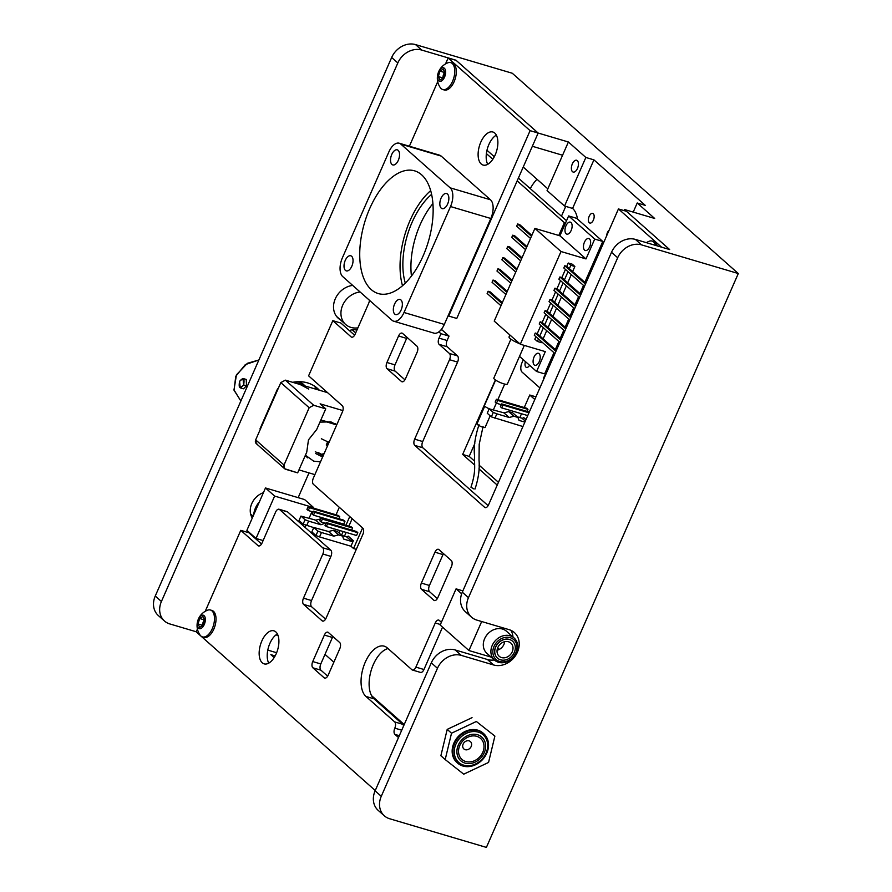 <?xml version="1.0" encoding="UTF-8"?>
<svg xmlns="http://www.w3.org/2000/svg" width="892" height="892" viewBox="0 0 892 892"><rect width="100%" height="100%" fill="white"/><g stroke="black" fill="none" stroke-linecap="round" stroke-linejoin="round"><path stroke-width="1.34" d="M164.485 621.01L158.33 615.547A19.691 16.346 -48.5 0 1 155.253 596.034L161.419 601.498A19.691 16.346 131.5 0 0 164.485 621.01A19.691 16.346 131.5 0 0 169.792 623.932L196.251 631.77M623.976 210.579L624.456 209.508L654.683 218.462L637.222 202.986L645.284 205.372L593.916 159.858L585.854 157.471L568.394 141.995L538.155 133.042L455.968 60.21L421.704 50.063A19.691 16.346 131.5 0 0 397.832 62.942L391.666 57.478L155.253 596.034M397.832 62.942L161.419 601.498M391.666 57.478A19.691 16.346 -48.5 0 1 415.538 44.6L512.287 73.255L738.297 273.532L486.396 847.4L389.648 818.744A19.691 16.346 131.5 0 1 384.34 815.823L378.175 810.36A19.691 16.346 -48.5 0 1 375.108 790.847L431.304 662.834A19.691 16.346 -48.5 0 1 455.176 649.956L461.342 655.408A19.691 16.346 131.5 0 0 437.459 668.298L431.304 662.834M375.108 790.847L381.274 796.311A19.691 16.346 131.5 0 0 384.34 815.823M641.549 244.876A19.691 16.346 131.5 0 0 617.677 257.755L611.511 252.302A19.691 16.346 -48.5 0 1 635.394 239.413L641.549 244.876L738.297 273.532M462.301 592.199L468.467 597.662A19.691 16.346 131.5 0 0 471.533 617.175L465.368 611.711A19.691 16.346 -48.5 0 1 462.301 592.199L611.511 252.302M468.467 597.662L617.677 257.755M471.533 617.175A19.691 16.346 131.5 0 0 476.841 620.096L509.087 629.652A19.691 16.346 131.5 0 1 514.394 632.573A19.691 16.346 131.5 0 1 515.766 655.252A19.691 16.346 131.5 0 1 493.588 664.964L461.342 655.408M510.893 630.321A19.691 16.346 -48.5 0 1 513 637.011M494.369 659.957A19.691 16.346 -48.5 0 1 487.422 659.5L455.176 649.956M381.274 796.311L437.459 668.298M624.456 209.508L669.658 249.559L635.394 239.413M577.47 168.432A6.155 3.2 -73.5 0 0 576.656 160.259A6.155 3.2 -73.5 0 0 571.839 165.254A6.155 3.2 -73.5 0 0 573.155 172.056A6.155 3.2 -73.5 0 0 577.47 168.432M606.672 235.744A5.04 2.62 106.5 0 1 609.136 230.158M593.381 220.079A5.04 2.62 106.5 0 1 589.846 223.056A5.04 2.62 106.5 0 1 588.753 217.47A5.04 2.62 106.5 0 1 592.701 213.378A5.04 2.62 106.5 0 1 593.381 220.079M600.316 250.228A5.04 2.62 106.5 0 1 602.501 245.255M549.94 365.006A5.04 2.62 106.5 0 1 552.126 360.022M529.58 365.285A5.04 2.62 106.5 0 1 526.481 367.404A5.04 2.62 106.5 0 1 525.455 361.628M543.306 380.092A5.04 2.62 106.5 0 1 545.77 374.506M523.303 359.721L521.954 362.81A7.381 3.836 106.5 0 0 522.132 372.165L539.883 387.897M530.093 130.656L448.709 316.058L456.771 318.444L538.155 133.042L530.093 130.656L448.118 58.002L456.18 60.388L538.155 133.042L532.346 146.277L562.573 155.241L568.394 141.995M577.503 219.053A29.536 15.354 -73.5 0 0 572.597 208.416L564.536 206.03L547.075 190.554L562.573 155.241M523.18 167.161A29.536 15.354 106.5 0 1 524.396 168.075L547.822 188.836M537.04 179.281A29.536 15.354 -73.5 0 0 530.283 188.625M561.436 216.232L565.405 207.167A9.845 5.118 106.5 0 0 565.74 206.386M593.916 159.858L572.597 208.416M585.854 157.471L564.536 206.03M633.22 212.106L637.222 202.986M277.969 635.305A8.117 4.226 106.5 0 1 277.033 635.238A8.117 4.226 106.5 0 1 276.174 634.758M275.149 655.921L270.845 654.65L274.167 657.594M276.643 652.732L267.778 650.112M314.14 385.879A36.918 30.64 -48.5 0 1 316.56 389.391M278.259 388.421A36.918 30.64 131.5 0 0 277.501 388.957L260.063 428.684A36.918 30.64 131.5 0 0 260.23 429.487M319.336 390.205A36.918 30.64 131.5 0 0 317.452 388.355A36.918 30.64 131.5 0 0 292.688 382.322M263.43 492.663A17.227 14.294 131.5 0 0 251.789 503.556A17.227 14.294 131.5 0 0 252.28 518.04M356.176 329.962A12.31 10.213 -48.5 0 1 356.51 331.043M356.9 330.174A12.31 10.213 131.5 0 0 349.396 330.598M352.697 285.418A19.691 16.346 131.5 0 0 334.701 300.281A19.691 16.346 131.5 0 0 340.443 319.86M409.383 146.232L437.716 81.685M445.509 63.945L448.118 58.002M369.422 300.236A4.917 2.564 106.5 0 1 368.664 303.369L355.094 334.266A4.917 2.564 106.5 0 1 351.102 336.864L332.816 320.663L340.878 323.049L354.603 335.214M287.648 511.941L279.575 509.544A4.917 2.564 -73.5 0 0 279.04 509.243L287.101 511.629A4.917 2.564 106.5 0 1 287.648 511.941L330.787 550.174A4.917 2.564 106.5 0 1 330.91 556.407L311.531 600.55A4.917 2.564 -73.5 0 0 311.642 606.783L303.581 604.397L322.079 620.787A4.917 2.564 106.5 0 0 322.614 621.088A4.917 2.564 106.5 0 0 326.071 618.189L362.888 534.319A4.917 2.564 106.5 0 0 362.765 528.086L313.46 484.389A4.917 2.564 -73.5 0 1 313.337 478.145L342.405 411.937A4.917 2.564 106.5 0 0 342.294 405.704L308.599 375.844L332.816 320.663M311.642 606.783L325.58 619.137M303.581 604.397A4.917 2.564 106.5 0 1 303.47 598.164L311.531 600.55M330.91 556.407L322.848 554.021L303.47 598.164M322.848 554.021A4.917 2.564 -73.5 0 0 322.726 547.777L330.787 550.174M279.575 509.544L322.726 547.777M279.04 509.243A4.917 2.564 -73.5 0 0 275.583 512.142L262.025 543.038A4.917 2.564 106.5 0 1 258.569 545.937A4.917 2.564 106.5 0 1 258.033 545.636L259.193 545.982M205.227 611.321L240.773 530.339L248.835 532.725L261.534 543.986M240.773 530.339L258.033 545.636M375.242 790.524L196.207 631.87L197.433 629.072M399.315 735.688L394.922 734.384L398.501 737.561M394.922 734.384A4.917 2.564 106.5 0 1 394.81 728.151A4.917 2.564 -73.5 0 0 394.688 721.918L402.749 724.304A4.917 2.564 106.5 0 1 403.563 726.021M442.543 627.143L423.956 669.513A4.917 2.564 106.5 0 1 420.5 672.412L412.438 670.026A4.917 2.564 -73.5 0 1 411.892 669.714L387.24 647.871A27.072 14.082 -73.5 0 0 384.274 646.187A27.072 14.082 -73.5 0 0 364.092 665.097A27.072 14.082 -73.5 0 0 365.921 696.429L394.688 721.918M388.009 648.551A27.072 14.082 -73.5 0 0 370.916 671.33A27.072 14.082 -73.5 0 0 373.982 698.815L402.749 724.304M412.438 670.026A4.917 2.564 -73.5 0 0 415.884 667.127L423.956 669.513M440.425 624.512L435.263 622.984L415.884 667.127M435.263 622.984A4.917 2.564 106.5 0 1 438.719 620.085A4.917 2.564 106.5 0 1 439.254 620.386L441.395 622.282M669.401 249.492L661.34 247.106M661.385 246.995L618.446 208.94L626.507 211.326L669.446 249.381M441.54 329.181A9.845 5.118 -73.5 0 0 442.343 330.185L449.022 336.094L447.082 340.51A4.917 2.564 -73.5 0 0 447.193 346.754L457.473 355.852A4.917 2.564 106.5 0 1 457.585 362.085L422.708 441.551A4.917 2.564 -73.5 0 0 422.83 447.784L414.758 445.398L484.624 507.303A4.917 2.564 106.5 0 0 485.159 507.604A4.917 2.564 106.5 0 0 488.615 504.705L618.446 208.94M422.83 447.784L488.125 505.652M414.758 445.398A4.917 2.564 106.5 0 1 414.646 439.154L422.708 441.551M457.585 362.085L449.523 359.699L414.646 439.154M449.523 359.699A4.917 2.564 -73.5 0 0 449.412 353.466L457.473 355.852M447.193 346.754L439.132 344.357L449.412 353.466M439.132 344.357A4.917 2.564 106.5 0 1 439.02 338.124L447.082 340.51M449.022 336.094L440.96 333.708L439.02 338.124M442.343 330.185L441.049 329.795M438.875 331.869L440.96 333.708M332.917 636.52A4.917 2.564 -73.5 0 0 332.426 637.457L324.365 635.071A4.917 2.564 106.5 0 1 327.821 632.172A4.917 2.564 106.5 0 1 328.356 632.484L339.662 642.496A4.917 2.564 106.5 0 1 339.774 648.729L328.144 675.211A4.917 2.564 106.5 0 1 324.699 678.11A4.917 2.564 106.5 0 1 324.153 677.808L325.312 678.154M332.426 637.457L320.797 663.949A4.917 2.564 -73.5 0 0 320.919 670.182L312.858 667.796L324.153 677.808M320.919 670.182L327.665 676.158M312.858 667.796A4.917 2.564 106.5 0 1 312.735 661.563L320.797 663.949M324.365 635.071L312.735 661.563M443.502 553.631A4.917 2.564 -73.5 0 0 443.012 554.579L434.95 552.193A4.917 2.564 106.5 0 1 438.407 549.294A4.917 2.564 106.5 0 1 438.942 549.595L451.274 560.522A4.917 2.564 106.5 0 1 451.385 566.755L437.827 597.651A4.917 2.564 106.5 0 1 434.371 600.55A4.917 2.564 106.5 0 1 433.835 600.249L434.984 600.595M443.012 554.579L429.442 585.475A4.917 2.564 -73.5 0 0 429.565 591.708L421.503 589.322L433.835 600.249M429.565 591.708L437.336 598.599M421.503 589.322A4.917 2.564 106.5 0 1 421.381 583.089L429.442 585.475M434.95 552.193L421.381 583.089M407.12 337.455A4.917 2.564 -73.5 0 0 406.629 338.391L398.568 336.005A4.917 2.564 106.5 0 1 402.024 333.106A4.917 2.564 106.5 0 1 402.56 333.407L416.943 346.152A4.917 2.564 106.5 0 1 417.066 352.396L405.436 378.877A4.917 2.564 106.5 0 1 401.98 381.776A4.917 2.564 106.5 0 1 401.445 381.475L402.604 381.809M406.629 338.391L395 364.884A4.917 2.564 -73.5 0 0 395.123 371.117L404.946 379.825M395.123 371.117L387.061 368.731L401.445 381.475M387.061 368.731A4.917 2.564 106.5 0 1 386.938 362.487L395 364.884M398.568 336.005L386.938 362.487M432.921 203.588A59.062 30.718 -73.5 0 0 411.446 276.074M431.605 194.345A59.062 30.718 -73.5 0 0 405.314 283.121M496.353 135.138A17.227 8.953 -73.5 0 0 487.467 148.373A17.227 8.953 -73.5 0 0 487.712 164.306M495.194 154.907A17.227 8.953 -73.5 0 0 492.886 132.016A17.227 8.953 -73.5 0 0 479.405 145.987A17.227 8.953 -73.5 0 0 483.107 165.053A17.227 8.953 -73.5 0 0 495.194 154.907M277.379 633.967A17.227 8.953 -73.5 0 0 268.503 647.202A17.227 8.953 -73.5 0 0 268.737 663.135M276.219 653.724A17.227 8.953 -73.5 0 0 273.922 630.834A17.227 8.953 -73.5 0 0 260.442 644.816A17.227 8.953 -73.5 0 0 264.144 663.871A17.227 8.953 -73.5 0 0 276.219 653.724M421.626 174.821A63.99 33.272 -73.5 0 0 414.613 170.851A63.99 33.272 -73.5 0 0 364.538 222.755A63.99 33.272 -73.5 0 0 378.264 293.557A63.99 33.272 -73.5 0 0 425.952 248.879A63.99 33.272 -73.5 0 0 421.626 174.821M430.68 190.62A63.99 33.272 -73.5 0 0 402.515 285.73M447.45 194.021A7.872 4.092 -73.5 0 0 446.591 193.531A7.872 4.092 -73.5 0 0 440.425 199.919A7.872 4.092 -73.5 0 0 442.109 208.628A7.872 4.092 -73.5 0 0 447.985 203.131A7.872 4.092 -73.5 0 0 447.45 194.021M398.133 150.324A7.872 4.092 -73.5 0 0 397.274 149.834A7.872 4.092 -73.5 0 0 391.109 156.223A7.872 4.092 -73.5 0 0 392.803 164.931A7.872 4.092 -73.5 0 0 398.668 159.434A7.872 4.092 -73.5 0 0 398.133 150.324M351.626 256.272A7.872 4.092 -73.5 0 0 350.768 255.781A7.872 4.092 -73.5 0 0 344.602 262.17A7.872 4.092 -73.5 0 0 346.297 270.878A7.872 4.092 -73.5 0 0 352.162 265.381A7.872 4.092 -73.5 0 0 351.626 256.272M400.943 299.968A7.872 4.092 -73.5 0 0 400.084 299.478A7.872 4.092 -73.5 0 0 393.918 305.867A7.872 4.092 -73.5 0 0 395.602 314.575A7.872 4.092 -73.5 0 0 401.478 309.078A7.872 4.092 -73.5 0 0 400.943 299.968M393.651 321.187L433.958 333.129A14.763 7.682 -73.5 0 0 444.316 324.432L490.823 218.484A14.763 7.682 -73.5 0 0 490.477 199.775L441.161 156.078A14.763 7.682 -73.5 0 0 439.544 155.163L399.226 143.222A14.763 7.682 -73.5 0 0 388.879 151.919L342.372 257.866A14.763 7.682 -73.5 0 0 342.718 276.576L392.034 320.273A14.763 7.682 -73.5 0 0 393.651 321.187A14.763 7.682 -73.5 0 0 404.009 312.49L450.516 206.543A14.763 7.682 -73.5 0 0 450.159 187.833L400.854 144.136A14.763 7.682 -73.5 0 0 399.226 143.222M483.865 748.566A14.027 11.641 131.5 0 0 480.576 738.42A14.027 11.641 131.5 0 0 462.558 741.196A14.027 11.641 131.5 0 0 461.967 759.427A14.027 11.641 131.5 0 0 475.012 760.475A14.027 11.641 131.5 0 0 483.865 748.566M488.325 747.886A19.691 16.346 131.5 0 0 464.241 732.789A19.691 16.346 131.5 0 0 459.402 764.455A19.691 16.346 131.5 0 0 488.325 747.886M487.489 748.187A18.409 15.275 131.5 0 0 464.966 734.071A18.409 15.275 131.5 0 0 460.439 763.686A18.409 15.275 131.5 0 0 487.489 748.187M483.397 733.369A19.691 16.346 131.5 0 0 457.808 736.993A19.691 16.346 131.5 0 0 457.295 762.838A19.691 16.346 -48.5 0 1 457.808 736.993A19.691 16.346 -48.5 0 1 483.397 733.369M471.578 745.154A4.917 4.081 131.5 0 0 465.557 741.386A4.917 4.081 131.5 0 0 464.353 749.302A4.917 4.081 131.5 0 0 471.578 745.154M655.598 245.4A14.027 7.292 -73.5 0 0 652.063 241.052A14.027 7.292 -73.5 0 0 649.142 241.264A16.491 16.491 0 0 0 646.377 242.669M657.125 245.857A14.027 7.292 -73.5 0 0 653.602 241.509L652.063 241.052M206.531 636.107A14.027 7.292 -73.5 0 0 214.236 621.936A14.027 7.292 -73.5 0 0 210.423 610.005A14.027 7.292 -73.5 0 0 207.501 610.217A16.491 16.491 0 0 0 200.12 635.137A14.027 7.292 -73.5 0 0 202.462 636.91A14.027 7.292 -73.5 0 0 206.531 636.107M202.462 636.91L203.989 637.356A14.027 7.292 -73.5 0 0 208.07 636.565A14.027 7.292 -73.5 0 0 215.764 622.393A14.027 7.292 -73.5 0 0 211.962 610.462L210.423 610.005M201.369 628.269A7.013 3.646 -73.5 0 0 204.781 616.606A7.013 3.646 -73.5 0 0 197.812 620.943A7.013 3.646 -73.5 0 0 201.369 628.269M202.986 625.37L199.73 627.388L198.057 623.965L199.663 618.513L202.919 616.483L204.58 619.907L202.986 625.37M202.484 625.682L204.357 619.438M203.855 619.75L199.663 618.513M202.25 625.203L198.057 623.965M204.469 619.672A4.917 2.564 -73.5 0 0 203.053 622.482A4.917 2.564 -73.5 0 0 202.718 625.526M446.825 88.732A14.027 7.292 -73.5 0 0 454.519 74.56A14.027 7.292 -73.5 0 0 450.705 62.618A14.027 7.292 -73.5 0 0 447.784 62.83A16.491 16.491 0 0 0 440.403 87.751A14.027 7.292 -73.5 0 0 442.744 89.523A14.027 7.292 -73.5 0 0 446.825 88.732M442.744 89.523L444.272 89.981A14.027 7.292 -73.5 0 0 448.353 89.189A14.027 7.292 -73.5 0 0 456.046 75.006A14.027 7.292 -73.5 0 0 452.244 63.076L450.705 62.618M441.651 80.882A7.013 3.646 -73.5 0 0 445.075 69.23A7.013 3.646 -73.5 0 0 438.095 73.557A7.013 3.646 -73.5 0 0 441.651 80.882M443.268 77.983L440.012 80.012L438.351 76.589L439.946 71.126L443.201 69.108L444.863 72.531L443.268 77.983M444.751 72.285A4.917 2.564 -73.5 0 0 443.335 75.095L444.64 72.062M444.138 72.375L439.946 71.126M442.767 78.295L443.335 75.095A4.917 2.564 -73.5 0 0 443.012 78.15M442.543 77.827L438.351 76.589M494.882 736.101L488.56 762.448L463.717 774.178L445.197 759.56L451.519 733.213L476.361 721.483L494.882 736.101L476.361 721.483M445.197 759.56L440.882 755.736L447.204 729.388L472.046 717.659M447.204 729.388L451.519 733.213M589.657 246.839A6.255 3.256 106.5 0 1 585.275 250.518A6.255 3.256 106.5 0 1 583.926 243.605A6.255 3.256 106.5 0 1 588.82 238.532A6.255 3.256 106.5 0 1 589.657 246.839M571.159 230.448A6.255 3.256 106.5 0 1 566.777 234.128A6.255 3.256 106.5 0 1 565.439 227.215A6.255 3.256 106.5 0 1 570.334 222.141A6.255 3.256 106.5 0 1 571.159 230.448M585.999 258.925L594.719 239.067L568.628 215.942L559.908 235.8L585.999 258.925L561.012 251.522L534.91 228.408L494.224 321.109L520.315 344.223L561.012 251.522M559.908 235.8L534.91 228.408M539.27 361.606A6.255 3.256 106.5 0 1 534.888 365.296A6.255 3.256 106.5 0 1 533.55 358.372A6.255 3.256 106.5 0 1 538.445 353.299A6.255 3.256 106.5 0 1 539.27 361.606M519.512 356.365L536.594 371.496L545.313 351.626L520.315 344.223M536.594 371.496L544.655 373.882L553.954 352.686M526.927 246.605L514.717 235.789L512.71 235.187L511.74 237.395L525.578 249.671M530.506 238.454L516.658 226.189L517.628 223.981L519.646 224.572L531.844 235.388M502.319 302.667L490.109 291.851L488.091 291.249L487.132 293.457L500.969 305.733M531.476 236.246L517.628 223.981M526.548 247.463L512.71 235.187M522.01 257.81L509.8 246.995L507.782 246.404L506.812 248.612L520.66 260.877M521.63 258.669L507.782 246.404M517.081 269.027L504.872 258.212L502.865 257.61L501.895 259.817L515.743 272.093M516.702 269.886L502.865 257.61M512.164 280.244L499.955 269.429L497.937 268.827L496.967 271.034L510.815 283.299M511.785 281.091L497.937 268.827M507.236 291.45L495.038 280.634L493.02 280.043L492.05 282.251L505.898 294.516M506.868 292.308L493.02 280.043M501.94 303.525L488.091 291.249M594.719 239.067L602.78 241.453L576.689 218.328L568.628 215.942M585.453 284.08L564.781 265.76L566.799 266.362L585.832 283.232M572.642 271.536L574.861 266.496L572.296 264.222L568.26 263.029L570.824 265.303L569.364 268.637M568.26 263.029L566.799 266.362M574.861 266.496L570.824 265.303M538.489 338.971L537.397 341.446L541.433 342.639L541.767 341.881M543.116 338.815L546.696 330.664M548.034 327.609L551.613 319.459M552.962 316.392L556.53 308.242M557.879 305.175L561.458 297.025M562.796 293.97L566.375 285.819M567.725 282.753L571.304 274.602M568.026 271.703L564.446 279.843L580.915 294.438M563.097 282.909L559.518 291.06L575.987 305.655M558.18 294.126L554.601 302.276L571.07 316.861M553.252 305.332L549.673 313.482L566.141 328.078M548.335 316.548L544.756 324.699L561.224 339.295M543.406 327.765L539.838 335.905L556.307 350.5M535.925 336.697L534.832 339.172L537.397 341.446M555.928 351.359L535.245 333.039L534.286 335.247L554.958 353.567M535.245 333.039L537.263 333.63L539.838 335.905M540.842 325.48L537.263 333.63M560.845 340.142L540.173 321.822L539.203 324.03L559.875 342.35M540.173 321.822L542.191 322.425L544.756 324.699M545.77 314.274L542.191 322.425M565.773 328.936L545.09 310.617L544.12 312.824L564.803 331.144M545.09 310.617L547.108 311.208L549.673 313.482M550.687 303.057L547.108 311.208M570.69 317.719L550.018 299.4L549.048 301.608L569.72 319.927M550.018 299.4L552.037 300.002L554.601 302.276M555.605 291.851L552.037 300.002M575.619 306.513L554.935 288.183L553.965 290.391L574.649 308.721M554.935 288.183L556.954 288.785L559.518 291.06M560.533 280.634L556.954 288.785M580.536 295.297L559.864 276.977L558.894 279.185L579.566 297.504M559.864 276.977L561.871 277.568L564.446 279.843M565.45 269.417L561.871 277.568M564.781 265.76L563.811 267.968L584.494 286.287M602.78 241.453L584.84 282.34M583.491 285.407L579.912 293.557M578.573 296.623L574.994 304.763M573.645 307.829L570.066 315.98M568.728 319.046L565.149 327.197M563.8 330.252L560.221 338.402M558.883 341.469L555.303 349.619M509.889 334.991L509.064 336.875A10.013 2.018 23.7 0 0 519.702 343.688M510.915 339.172L493.833 378.097A7.392 1.494 23.7 0 0 496.799 380.828A7.392 1.494 23.7 0 0 503.679 383.805A7.392 1.494 23.7 0 0 507.37 384.039L524.318 345.416M493.309 409.707A4.962 1.004 23.7 0 0 493.51 409.551L496.331 403.117M495.618 380.092L484.434 405.57A4.962 1.004 23.7 0 0 489.53 408.87M484.735 406.195L476.997 423.812A4.427 0.892 23.7 0 0 478.77 425.451A4.427 0.892 23.7 0 0 482.906 427.235A4.427 0.892 23.7 0 0 485.114 427.38L490.176 415.828M479.026 424.703C475.012 436.968 473.529 447.349 474.555 455.834C473.987 464.464 476.596 470.095 470.954 487.233L473.908 488.939M486.976 150.246L494.313 156.747M518.386 178.077L566.52 220.737M474.8 443.592L469.181 456.381L474.611 461.186M479.037 465.111L498.438 482.316M486.385 153.569L492.808 159.267M517.17 180.853L564.391 222.699L558.782 235.466M565.517 223.033L564.391 222.699M495.372 379.925L462.658 454.452L474.611 465.044M469.181 456.381L462.658 454.452M478.948 468.891L497.223 485.081M298.151 497.647L309.011 472.883M404.21 724.56L371.54 695.615M333.853 662.221L325 654.371M263.118 540.552L256.026 538.445L246.883 530.35L265.481 487.969L274.625 496.075L256.026 538.445M274.625 496.075L313.728 507.648L304.585 499.553L265.481 487.969M311.977 511.64L309.111 518.185M306.001 525.265L305.075 527.384M253.105 516.167L250.886 514.205A14.763 12.254 -48.5 0 1 250.607 513.948M259.338 501.973A19.691 16.346 131.5 0 0 253.741 514.729M356.287 549.338L353.555 548.535L350.946 546.216L319.537 536.917L321.477 532.502L333.786 536.148L338.514 534.899L342.539 536.092L343.654 539.069L351.872 541.511L346.653 536.884A1.227 1.026 131.5 0 0 348.148 536.081L347.479 537.608M341.803 535.445L346.653 536.884M319.537 536.917L315.958 535.523L311.854 531.9L313.794 527.484L328.557 531.52L333.285 530.283L337.321 531.476L342.539 536.092M315.958 535.523L317.898 531.108L313.794 527.484M321.477 532.502L317.898 531.108M325.903 523.348L321.109 521.92L322.347 519.099L321.031 517.929L351.27 526.882L352.585 528.053L351.693 530.093M321.109 521.92L319.793 520.761L321.031 517.929M322.347 519.099L352.585 528.053M357.803 532.68L356.488 531.509L326.249 522.556L325.011 525.377L326.327 526.548L356.566 535.501L357.803 532.68L327.565 523.716L326.327 526.548M326.249 522.556L327.565 523.716M353.555 548.535L362.598 527.93M344.457 536.226L346.129 532.413M348.872 526.18L352.162 518.676M350.946 546.216L353.366 540.697L348.148 536.081M351.872 541.511A1.227 1.026 131.5 0 0 353.366 540.697M333.786 536.148L328.557 531.52M338.514 534.899L333.285 530.283M313.739 527.618L303.113 524.15L299.021 520.515L300.95 516.1L315.723 520.148L320.585 518.943M303.113 524.15L305.053 519.735L300.95 516.1M306.703 525.533L308.632 521.129L305.053 519.735M308.632 521.129L320.942 524.764L325.234 523.147M320.942 524.764L315.723 520.148M338.949 532.914L339.963 530.584M336.028 514.795L339.317 507.303M313.07 511.963L308.264 510.536L309.502 507.715L308.197 506.556L338.425 515.509L339.74 516.669L338.848 518.709M308.264 510.536L306.948 509.377L308.197 506.556M309.502 507.715L339.74 516.669M344.959 521.296L343.643 520.125L313.415 511.172L312.167 514.004L313.482 515.163L343.721 524.117L344.959 521.296L314.731 512.342L313.482 515.163M313.415 511.172L314.731 512.342M341.558 535.222L343.175 531.532M345.918 525.299L349.753 516.546M353.277 540.875L350.099 539.928M522.924 426.543L491.336 416.854L487.244 413.23L489.173 408.815L503.947 412.851L508.674 411.613L512.699 412.806L517.918 417.434L519.033 420.4L524.864 422.128M491.336 416.854L493.276 412.45L489.173 408.815M494.915 418.248L496.855 413.832L493.276 412.45M501.293 404.678L496.487 403.251L497.725 400.43L496.409 399.259L526.648 408.224L527.964 409.383L527.072 411.424M496.487 403.251L495.172 402.091L496.409 399.259M497.725 400.43L527.964 409.383M529.279 412.071L501.638 403.886L500.39 406.719L501.705 407.878L527.73 415.583M501.638 403.886L502.943 405.057L501.705 407.878M528.978 412.762L502.943 405.057M534.799 399.493L529.736 395.011L535.958 396.851M519.835 417.567L521.508 413.743M524.251 407.51L529.736 395.011M496.855 413.832L509.165 417.478L513.892 416.241L517.918 417.434M509.165 417.478L503.947 412.851M517.182 416.776L522.032 418.214A1.227 1.026 131.5 0 0 523.526 417.411L525.979 419.586M513.892 416.241L508.674 411.613M321.354 438.752L329.014 442.432L326.985 445.632L327.542 445.799M329.181 442.053L327.732 441.618L329.181 442.053M327.152 445.253L326.26 444.985L327.732 441.618M240.896 400.954L234.05 390.283L235.756 376.29L245.322 364.616L258.881 359.989L247.396 363.289L236.458 374.807L233.972 389.904L240.851 401.054M242.992 378.487L246.248 379.446L246.504 385.812L243.639 384.965L242.992 378.487L239.569 381.352C238.454 388.198 239.814 389.403 243.639 384.965C244.765 378.119 243.405 376.926 239.569 381.352L240.227 387.83L243.639 384.965L246.504 385.812L243.471 388.8L240.227 387.83M303.012 383.961L299.935 381.698L303.068 384.017M303.982 384.853L299.812 381.698L303.971 384.853M298.363 381.698L305.376 386.08L298.04 381.709M294.405 382.021L305.209 386.024M305.109 386.002L293.557 382.155M262.616 424.057L262.415 423.299M262.538 423.02L262.727 423.8L262.549 423.02M261.735 424.871L261.98 425.506M308.788 389.09L300.214 384.552M278.114 388.767L277.367 389.258M298.151 383.939L303.024 385.377M261.902 425.674L261.646 425.06L261.902 425.674M320.117 403.831L342.885 410.576L320.117 403.831L325.758 408.837L313.716 405.28L285.362 380.148L313.716 405.28L309.167 407.733L280.813 382.601L255.669 439.879L284.024 465.011L309.167 407.733L284.024 465.011C283.31 467.107 283.846 468.534 285.618 469.281L297.66 472.849L306.748 452.155L308.465 439.879L316.682 429.531L325.758 408.837L313.716 405.28L309.167 407.733L280.813 382.601L285.362 380.148L327.565 392.647L285.362 380.148L280.813 382.601L255.669 439.879C254.956 441.986 255.491 443.402 257.264 444.16M314.887 474.622L298.965 469.906L314.887 474.622M297.66 472.849L284.615 468.724L256.26 443.603L255.669 439.879L284.024 465.011L284.615 468.724M264.935 417.579L264.054 420.779L264.935 417.579M316.682 429.531L308.465 439.879L306.748 452.155M305.198 455.689L307.773 457.897L305.198 455.689M319.938 422.117L330.954 421.883L336.685 424.982L335.459 423.733L320.819 420.11L336.697 424.949M277.211 390.808L276.431 391.376L277.211 390.808M323.841 454.24L323.35 453.482L322.101 454.519L323.528 454.942L322.101 454.519L321.878 455.255L322.101 454.519L318.21 452.59M315.3 451.731L323.584 455.834M320.518 461.788L313.705 461.175L305.41 455.221M462.892 590.872L456.068 588.854L461.677 593.816M456.068 588.854L440.18 625.047L468.947 650.536L491.169 657.125M481.68 621.534L468.947 650.536M497.658 647.915L499.342 649.409M497.067 650.268A8.809 7.314 131.5 0 0 503.924 644.437A8.809 7.314 131.5 0 0 504.66 641.705M512.242 651.807A8.809 7.314 -48.5 0 1 499.185 656.267A8.809 7.314 -48.5 0 1 497.814 647.536A8.809 7.314 -48.5 0 1 510.871 643.076A8.809 7.314 -48.5 0 1 512.242 651.807M514.305 652.42A11.317 9.399 131.5 0 0 512.543 641.203A11.317 9.399 131.5 0 0 495.762 646.923A11.317 9.399 131.5 0 0 497.524 658.151A11.317 9.399 131.5 0 0 514.305 652.42M497.468 658.095A11.317 9.399 -48.5 0 1 497.424 658.051A11.317 9.399 -48.5 0 1 495.651 646.834A11.317 9.399 -48.5 0 1 512.432 641.114A11.317 9.399 -48.5 0 1 512.487 641.158M515.81 652.81A13.291 11.027 131.5 0 0 510.157 637.668A13.291 11.027 131.5 0 0 494.045 646.354A13.291 11.027 131.5 0 0 499.698 661.496A13.291 11.027 131.5 0 0 515.81 652.81M492.217 645.451A14.763 12.254 131.5 0 0 494.514 660.091A14.763 12.254 131.5 0 0 516.401 652.621A14.763 12.254 131.5 0 0 514.104 637.981A14.763 12.254 131.5 0 0 492.217 645.451M494.514 660.091L486.921 653.357A14.763 12.254 -48.5 0 1 484.612 638.717A14.763 12.254 -48.5 0 1 506.5 631.246L514.104 637.981M360.123 291.996A19.446 16.134 131.5 0 0 342.673 305.254A19.446 16.134 131.5 0 0 345.706 324.521A19.446 16.134 131.5 0 0 357.915 327.843M415.538 44.6L421.704 50.063M487.422 659.5L493.588 664.964M322.079 620.787L323.238 621.122M401.723 730.202L394.81 728.151M373.982 698.815L365.921 696.429M484.624 507.303L485.783 507.637M450.516 206.543L490.823 218.484M404.009 312.49L444.316 324.432M400.854 144.136L441.161 156.078M450.159 187.833L490.477 199.775M457.072 749.325A15.822 13.124 131.5 0 0 469.025 763.608A15.822 13.124 131.5 0 0 485.471 748.522A15.822 13.124 131.5 0 0 473.518 734.239A15.822 13.124 131.5 0 0 457.072 749.325M525.31 421.113L522.032 418.214M277.033 635.238L278.059 635.539M504.694 384.073L497.836 399.683M483.085 426.488L479.205 444.249L479.026 460.183C479.807 468.924 478.469 478.525 475.012 489.017M352.195 329.817L355.685 332.917M276.409 391.443L277.178 390.874M322.636 456.96L315.578 453.493M324.075 453.693L323.35 453.482M336.585 316.437L345.706 324.521"/></g></svg>
